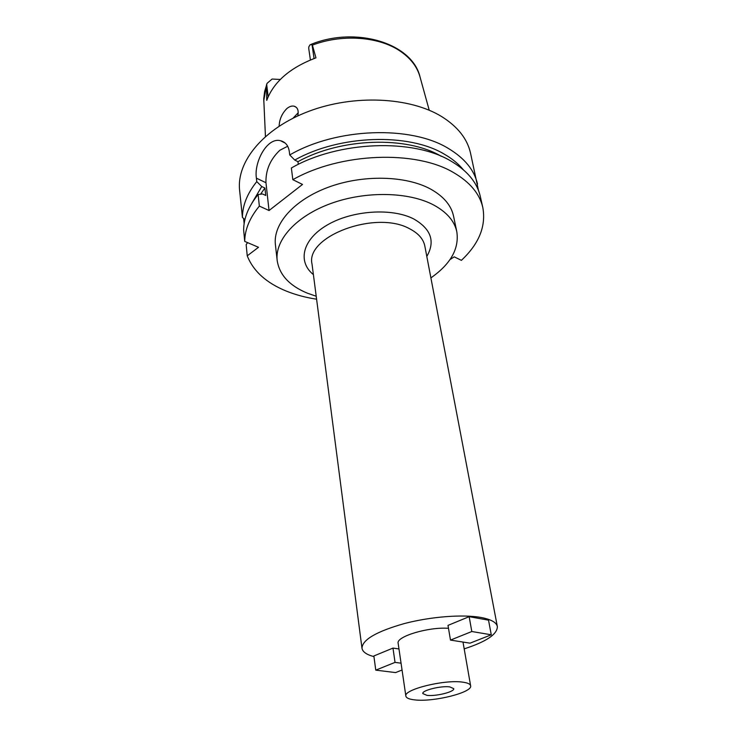 <?xml version="1.0" encoding="UTF-8"?>
<svg xmlns="http://www.w3.org/2000/svg" width="737" height="737" viewBox="0 0 737 737"><rect width="100%" height="100%" fill="white"/><g stroke="black" fill="none" stroke-linecap="round" stroke-linejoin="round"><path stroke-width="1.11" d="M280.309 79.458L272.091 79.052L267.034 83.373L266.499 85.28L266.739 100.352C273.796 81.733 290.203 67.564 315.952 57.855L312.405 45.114L312.018 44.588L310.056 44.782L308.794 46.901L308.775 48.743L310.397 59.955M297.776 115.912C298.863 110.596 297.656 107.353 294.183 106.202C291.889 105.667 289.457 106.45 286.886 108.542C281.976 113.507 279.397 119.376 279.139 126.147M293.059 118.178L298.218 112.733M426.963 695.359C435.853 696.539 454.849 691.794 453.725 688.634L449.773 686.884C440.966 685.613 421.601 690.449 422.826 693.581L426.963 695.359M462.56 682.13C467.562 682.784 470.243 683.991 470.621 685.751C472.868 692.421 433.467 702.26 414.756 699.892C409.247 699.293 406.28 698.04 405.866 696.124C403.203 689.611 444.218 679.357 462.56 682.13M448.492 628.311C428.427 626.754 395.833 636.63 398.155 643.318L405.866 696.124M373.945 656.621C366.593 654.686 362.604 651.886 361.978 648.219C362.318 639.716 376.45 631.498 404.392 623.548C430.85 616.611 463.057 614.151 481.178 617.505C491.091 619.412 496.48 622.415 497.346 626.542C497.447 634.207 486.392 641.651 464.19 648.873M392.978 648.09L373.862 655.976L375.769 670.136L395.032 662.388L392.978 648.09L398.975 648.947M469.156 616.666L488.52 620.167L491.266 634.787L470.031 643.171L450.482 640.094L447.995 625.391L469.156 616.666L471.809 631.517L450.482 640.094M497.346 626.542L424.834 246.075C423.407 239.018 418.312 233.242 409.551 228.737C375.87 209.805 305.109 236.411 312.037 264.141L361.978 648.219M426.806 256.439C435.438 241.46 431.108 228.977 413.798 218.981C392.121 207.714 352.433 210.294 327.495 224.868C302.345 239.322 297.278 261.598 313.4 274.606M316.219 296.246L307.375 293.179C289.475 285.753 279.415 274.883 277.186 260.566C274.698 240.207 295.869 216.245 330.729 203.55C365.524 190.809 408.842 191.721 433.771 205.052C446.843 212.192 454.526 221.1 456.82 231.796C459.308 248.673 450.666 264.039 430.896 277.877M456.82 231.796L453.559 216.181C451.237 205.356 443.573 196.318 430.583 189.059C405.792 175.507 362.834 174.448 328.37 187.216C293.842 199.939 272.902 224.094 275.408 244.712L277.186 260.566M449.948 259.636L454.232 256.835L461.39 260.345C479.05 243.79 486.19 226.176 482.809 207.512C479.686 193.794 469.985 182.177 453.697 172.661C415.908 149.869 340.383 152.596 292.838 179.69L302.52 184.434L269.042 210.524L259.35 206.093C249.668 217.876 244.795 229.649 244.73 241.404L258.512 247.291L247.236 255.831C253.399 271.29 266.518 283.082 286.601 291.207C295.758 294.874 305.763 297.536 316.597 299.204M247.568 242.62L246.158 244.629L247.236 255.831M243.625 218.474L244.131 223.698M482.809 207.512L480.303 196.438C477.161 182.61 467.479 170.883 451.256 161.265C413.623 138.224 338.578 140.804 291.364 167.99L292.838 179.69M298.301 164.379L297.951 161.679L294.763 160.067L289.733 154.954L289.291 151.472C288.379 145.613 285.505 142.048 280.65 140.767L285.274 143.144M287.697 146.258L279.867 150.247C270.23 159.367 265.596 170.201 265.965 182.73L269.042 210.524M265.965 182.73L256.402 178.161L256.762 181.606L261.736 186.535L264.924 188.046L265.744 195.471L262.547 193.969L258.125 194.513L259.35 206.093M258.125 194.513C248.516 206.369 243.689 218.216 243.643 230.073L244.73 241.404M244.933 219.598L242.427 217.443L239.58 189.989C236.54 161.56 263.579 128.33 308.775 111.324C353.871 94.244 409.956 97.008 441.693 116.593C457.649 126.607 467.258 138.74 470.501 153.001L478.46 190.386M242.427 217.443C242.464 205.485 247.236 193.536 256.762 181.606M256.402 178.161C253.804 162.444 267.153 136.723 280.65 140.767M289.733 154.954C336.56 127.676 411.071 125.244 448.538 148.552C464.678 158.289 474.342 170.136 477.521 184.093M294.763 160.067C339.388 134.751 409.21 132.642 444.724 154.411C452.343 158.833 458.506 163.9 463.204 169.621M441.205 156.272C406.925 135.792 340.78 137.819 297.951 161.679M251.704 203.504L261.736 186.535M264.924 188.046L260.53 194.218M401.057 663.189L395.032 662.388M375.769 670.136L395.566 672.586L402.052 670.016M471.809 631.517L491.266 634.787M268.139 96.814L266.665 84.294M312.018 44.588L314.063 58.527M310.903 44.441C355.676 26.016 412.545 43.059 420.127 77.321C417.326 66.763 410.371 57.827 399.279 50.521C377.97 36.454 341.701 33.93 312.405 45.114M266.499 85.28L264.666 91.406L263.745 98.74L265.44 136.474M420.127 77.321L429.229 110.237M294.183 106.202L296.329 107.372M470.621 685.751L463.002 642.065M263.735 100.785L266.637 84.396"/></g></svg>
